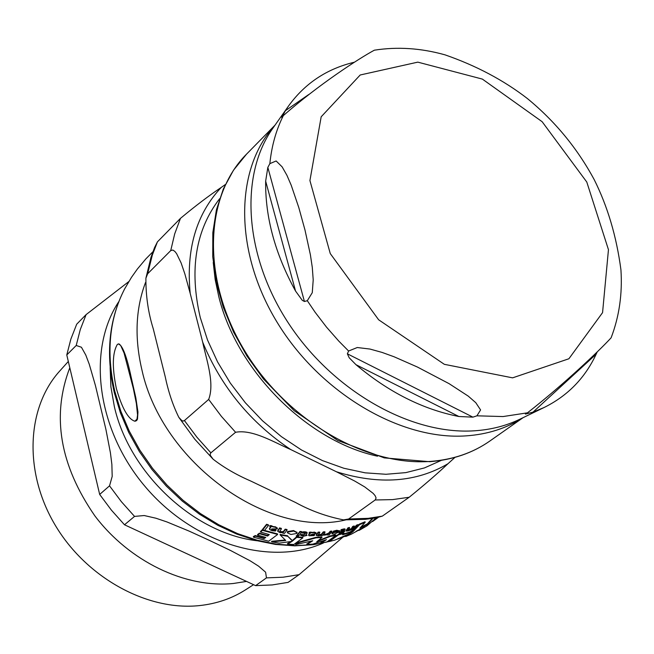 <?xml version="1.0" encoding="UTF-8"?>
<svg xmlns="http://www.w3.org/2000/svg" width="654" height="654" viewBox="0 0 654 654"><rect width="100%" height="100%" fill="white"/><g stroke="black" fill="none" stroke-linecap="round" stroke-linejoin="round"><path stroke-width="0.98" d="M117.368 344.405C112.374 352.768 112.03 367.442 116.33 388.435C122.036 408.268 128.209 419.189 134.847 421.209L136.988 419.165L137.553 414.93L136.367 403.485L133.302 388.37L124.064 353.005L120.638 345.402L118.456 343.922L117.368 344.405M269.947 528.416L269.955 529.765L272.064 530.68L275.399 531.015L275.98 530.312L272.71 530.124L271.467 529.429L271.704 528.914L277.312 528.857L275.767 527.435L270.037 526.135L269.726 526.56L271.099 526.822L269.947 528.416L270.723 526.634M333.556 531.669L333.033 532.323L336.189 531.473L337.987 531.661L332.379 532.985L331.979 533.844L334.292 534.138L339.312 531.833L339.606 531.122L336.916 530.795L333.556 531.669L333.417 531.146L336.777 530.263L339.434 530.885M309.162 534.678L309.072 535.765L314.075 535.618L314.672 534.931L311.631 535.479L310.511 535.185L310.773 534.719L316.013 533.476L314.664 532.65L309.407 532.814L309.089 533.231L310.348 533.149L309.162 534.678L309.89 533.092M287.703 532.078L287.49 532.83L290.899 534.481L296.883 533.427L297.088 532.708L293.703 531.097L287.703 532.078L287.556 531.538L293.564 530.558L296.965 532.438M329.314 541.504L334.897 540.098L350.111 533.411L353.307 530.647L349.98 532.528L342.631 534.825L344.118 533.435L338.519 534.841L329.314 541.504L329.183 540.997L338.38 534.326L343.979 532.92L344.118 533.435M372.837 518.491L367.499 524.426L359.847 528.203L365.177 522.301L359.594 524.639L352.808 531.816L345.704 536.525L351.272 534.212L364.638 526.862L360.174 529.781L367.033 525.816L376.164 517.837M360.174 529.781L358.907 530.435L358.768 529.928M356.054 531.326L360.411 529.037M367.499 524.426L367.36 523.887L372.273 518.475M361.008 527.083L367.36 523.887M365.177 522.301L365.03 521.761L359.447 524.099L359.594 524.639M345.704 536.525L345.565 536.002L349.424 533.762M351.95 531.89L359.447 524.099M349.98 532.528L349.841 532.004L352.588 530.459M343.513 534.016L349.841 532.004M338.519 534.841L338.38 534.326M353.307 530.647L353.201 530.239M292.461 541.062L287.809 536.313L280.206 534.972L285.733 540.49L271.721 541.839L279.283 543.122L292.036 541.373L287.621 544.103L293.818 544.52L302.892 537.817L302.761 537.294L296.532 536.852L296.671 537.384L292.461 541.062L292.322 540.539L296.532 536.852M287.621 544.103L287.482 543.58L290.842 541.602M271.721 541.839L271.582 541.299L285.209 540.024M302.892 537.817L296.671 537.384M287.809 536.313L292.322 540.539M280.206 534.972L280.067 534.432L287.67 535.773M287.474 532.56L287.556 531.538M260.619 532.086L269.301 534.588L267.617 536.043L259.507 533.729L257.684 535.127L265.786 537.433L264.028 538.585L255.371 536.1L253.474 537.171L268.68 541.21L277.656 534.441L277.509 533.901L262.229 529.789L262.377 530.353L260.619 532.086L260.48 531.53L262.229 529.789M253.474 537.171L253.327 536.615L255.232 535.544L263.889 538.038L265.107 537.261M255.371 536.1L255.232 535.544M264.028 538.585L263.889 538.038M257.684 535.127L257.537 534.571L259.368 533.165L267.478 535.495L268.72 534.432M277.656 534.441L262.377 530.353M267.617 536.043L267.478 535.495M259.507 533.729L259.368 533.165M312.072 532.438L314.525 532.119L315.915 532.887M310.65 534.866L314.533 534.408L314.672 534.931M312.146 532.806L311.075 532.07L309.268 532.282L309.407 532.814M309.089 533.231L309.268 532.282M308.794 535.16L309.023 534.154M333.033 532.323L333.417 531.146M337.848 532.062L337.766 531.457M332.379 532.985L332.24 532.462L337.709 531.538M331.979 533.844L332.24 532.462M348.059 528.383L346.08 531.048L347.805 530.999L351.599 529.765L354.337 526.495L352.841 526.977L350.896 529.364L348.729 530.353L347.699 530.427L349.547 527.966L348.059 528.383L347.92 527.852L349.399 527.435L349.547 527.966M354.337 526.495L354.198 525.955L352.702 526.445L352.841 526.977M346.203 530.688L347.92 527.852M350.896 529.364L352.702 526.445M347.912 529.985L350.748 528.841M269.562 528.972L269.8 527.852M269.726 526.56L269.889 525.563L271.843 525.808L273.029 526.911M270.037 526.135L269.889 525.563M272.963 526.56L275.62 526.871L277.239 528.179M275.98 530.312L275.833 529.756L271.524 529.143M280.95 532.176L279.667 531.514L281.408 528.882L279.65 528.473L277.786 531.359L279.945 532.585L282.994 532.667L282.659 533.067L284.433 533.402L287.09 530.067L285.316 529.715L283.427 532.16L280.95 532.176L280.803 531.628L283.28 531.612L285.177 529.168L286.951 529.511L287.09 530.067M285.316 529.715L285.177 529.168M277.795 531.081L279.503 527.917L281.269 528.326L281.408 528.882M283.427 532.16L283.28 531.612M279.65 528.473L279.503 527.917M279.691 531.212L280.803 531.628M320.689 535.691L322.308 535.577L325.03 532.307L323.403 532.421L321.474 534.809L319.16 535.364L318.016 535.119L319.831 532.609L318.22 532.658L316.283 535.397L318.204 535.896L320.623 535.446M318.22 532.658L318.081 532.127L319.692 532.078L319.831 532.609M316.332 535.103L318.081 532.127M318.106 534.784L321.335 534.285L323.264 531.898L324.891 531.784L325.03 532.307M321.474 534.809L321.335 534.285M323.403 532.421L323.264 531.898M302.892 536.37L307.004 535.397L305.606 535.274L307.184 533.018L302.941 532.389L302.45 533.026L305.393 533.255L303.947 535.185L301.29 535.005L300.807 535.561L303.464 535.74L302.892 536.37L302.884 535.708M305.271 533.59L305.148 533.035L303.947 535.185M302.45 533.026L302.802 531.857L305.066 531.784L306.751 532.184L307.012 532.789M302.941 532.389L302.802 531.857M301.29 535.005L301.151 534.481L303.808 534.661M306.898 532.716L306.751 532.184M300.807 535.561L301.151 534.481M307.053 535.34L306.031 534.776M341.968 532.07L339.557 532.609L339.066 533.157L341.478 532.618L340.897 533.239L344.789 531.367L343.473 531.702L345.108 529.527L343.358 529.503L340.783 530.77L343.456 530.181L341.968 532.07L343.064 530.092M340.783 530.77L341.135 529.609L344.723 528.841L344.854 529.339M341.282 530.141L341.135 529.609M344.862 529.372L344.723 528.841M344.789 531.367L344.094 530.991M339.557 532.609L339.418 532.086L341.829 531.547M339.066 533.157L339.418 532.086M340.897 533.239L340.775 532.781M264.51 530.419L268.549 525.415L266.734 524.843L262.712 529.854L264.51 530.419M266.734 524.843L266.587 524.271L268.402 524.843L268.549 525.415M262.712 529.854L262.565 529.29L266.587 524.271M352.383 530.533L353.978 529.961L358.188 525.137L358.04 524.606L356.446 525.187L356.594 525.718L352.383 530.533L352.244 530.01L356.446 525.187M358.188 525.137L356.594 525.718M299.131 535.422L301.813 532.119L300.137 531.964L297.447 535.266L299.131 535.422M300.137 531.964L299.998 531.424L301.674 531.588L301.813 532.119M297.447 535.266L297.308 534.735L299.998 531.424M327.605 535.054L329.175 534.858L331.897 531.596L330.335 531.792L328.913 533.558L326.199 534.751L323.632 535.209L327.507 534.686M323.632 535.209L323.493 534.686L324.801 534.065L326.06 534.228L328.774 533.035L330.188 531.261L331.758 531.073L331.897 531.596M324.94 534.588L324.801 534.065M330.335 531.792L330.188 531.261M297.137 536.615L298.486 536.223L296.45 536.174L297.137 536.615M296.385 535.928L297.644 535.397L298.363 536.084M295.698 544.586L312.751 540.76L306.922 544.52L312.841 544.112L326.485 539.656L321.024 543.098L326.73 542.068L335.927 535.397L330.196 536.427L316.749 541.79L321.989 537.433L316.046 537.833L299.172 542.526L295.698 544.586L295.559 544.063L299.033 542.011L315.907 537.318L321.858 536.918L321.989 537.433M335.927 535.397L335.788 534.882L330.057 535.912L330.196 536.427M321.024 543.098L320.885 542.583L324.67 540.359M306.922 544.52L306.783 544.005L311.443 541.144M318.179 540.752L330.057 535.912M316.046 537.833L315.907 537.318M299.172 542.526L299.033 542.011M118.717 343.93L118.954 343.898C122.944 346.514 126.966 357.395 131.021 376.532L135.828 397.812L137.961 412.036L137.495 419.116L136.621 420.612L135.084 421.176M219.597 198.734C195.562 230.053 189.129 269.669 200.279 317.582L207.514 339.99L217.594 361.981L230.306 383.081L245.405 402.831L262.556 420.824L281.4 436.651L301.527 450.009L322.487 460.604L343.849 468.256L365.153 472.834L385.966 474.281L405.872 472.613L424.479 467.912L441.458 460.326M145.899 278.22L150.951 257.447L154.54 247.621L157.434 241.857L152.349 255.003L147.641 273.781L145.899 278.22C145.785 295.886 148.237 312.751 153.265 328.815L165.176 376.549C168.397 391.877 172.95 405.48 178.836 417.358L181.918 420.686L183.194 421.053L184.428 420.555L196.96 437.256L210.874 452.846L210.179 454.015L210.335 455.397L213.122 459.206C223.774 467.496 236.323 474.779 250.768 481.042L295.575 502.501C310.348 510.651 326.33 516.447 343.522 519.889L348.623 519.006L368.218 518.336L382.312 516.145L375.952 517.878L365.365 519.333L343.513 519.897M157.434 241.857L180.471 218.362C195.268 206.026 208.855 195.718 221.216 187.445C196.282 214.079 185.94 249.387 190.191 293.393L184.861 273.936L181.15 263.022L176.621 253.678L174.839 251.406L172.795 250.024L170.727 250.605L147.641 273.781M184.428 420.555L208.667 399.422C214.929 383.13 206.288 359.398 202.691 342.181C221.027 386.71 250.351 422.484 290.654 449.511C274.386 442.488 252.567 429.065 235.579 432.278L210.874 452.846M348.623 519.006L375.183 499.975L376.099 497.98L375.085 495.626L373.148 493.361L364.719 486.911L354.623 480.992L336.418 471.763C379.181 485.047 416.361 482.374 447.957 463.743C437.109 473.913 424.193 485.08 409.2 497.244L382.312 516.145M290.654 449.511L336.418 471.763M447.957 463.743L454.971 457.383M225.344 184.534L221.216 187.445M190.191 293.393L202.691 342.181M213.229 262.483L215.158 279.479L218.804 296.712C236.977 370.941 307.249 441.213 377.513 456.198M528.538 99.49L527.377 98.533C503.694 80.246 476.235 65.686 445.006 54.846C420.955 48.118 397.403 46.565 374.341 50.194C359.005 58.443 318.514 84.693 283.321 115.635L281.76 117.532L285.397 110.706L288.504 106.046C304.895 83.369 326.845 68.76 354.362 62.22M597.2 351.991L596.154 354.19C585.003 378.061 567.672 395.825 544.153 407.483L533.026 412.126L525.415 414.088L527.459 412.829C564.582 383.784 600.127 349.849 611.106 337.807C619.224 316.61 622.502 293.94 620.932 269.8C616.534 236.495 607.599 206.394 594.143 179.498L593.464 178.256M347.364 353.814L348.598 351.018L357.272 347.519L369.976 349.056L382.091 352.424L394.109 356.782L417.448 367.058L449.077 383.653L468.256 396.128L475.777 402.684L480.576 409.927L476.921 415.821L472.907 417.146L458.895 416.508C422.876 409.429 388.574 392.155 355.972 364.687L349.22 357.787L347.364 353.814L472.907 417.146M307.306 300.709L304.421 301.478L302.295 300.341L295.543 291.046C275.13 253.907 265.172 217.267 265.655 181.133L267.838 167.391L269.849 163.639L276.143 160.974L282.127 166.86L286.934 175.329L291.234 185.295L298.788 207.547L305.009 230.11L310.397 254.807L312.285 267.372L313.209 279.887L312.277 292.69L307.306 300.709L315.114 312.244L326.452 327.057L338.78 341.086L348.598 351.018M69.798 367.728C51.421 415.691 59.776 465.068 94.855 515.867C129.369 561.524 185.352 588.322 233.355 583.491L246.525 581.414M255.624 585.632L124.489 524.778L134.536 516.407L144.199 515.532L155.93 518.221L166.942 521.941L189.071 531.089L209.942 540.629L230.347 550.382L250.18 560.838L258.641 566.201L265.606 572.193L266.456 577.874L255.624 585.632L272.17 584.946L288.095 582.387L299.082 574.67L342.909 537.155M99.67 494.44L66.782 354.942L76.207 345.484L81.431 347.241L85.797 355.081L89.279 364.294L95.443 385.574L105.932 429.506L110.428 452.879L111.867 464.373L112.194 476.423L109.529 485.84L99.67 494.44L111.409 510.145L124.489 524.778M128.805 281.58L86.107 314.607L76.698 324.204L70.877 339.074L66.782 354.942M68.318 361.466L59.71 371.047C26.601 407.507 23.577 471.722 54.895 524.647C86.05 577.629 147.273 611.253 199.601 605.579C216.58 603.74 231.835 598.524 245.348 589.933L253.572 584.684M293.703 531.097L293.564 530.558M314.664 532.65L314.525 532.119M311.631 535.479L311.492 534.947M311.214 532.601L311.075 532.07M336.916 530.795L336.777 530.263M332.306 533.067L332.167 532.544M346.506 530.304L346.367 529.781M348.729 530.353L348.59 529.822M271.99 526.38L271.843 525.808M275.767 527.435L275.62 526.871M272.71 530.124L272.563 529.568M278.146 530.451L278.007 529.904M316.683 534.588L316.544 534.065M319.16 535.364L319.021 534.841M305.214 532.323L305.066 531.784M343.358 529.503L343.219 528.972M326.199 534.751L326.06 534.228M328.913 533.558L328.774 533.035M297.783 535.92L297.644 535.397M296.45 536.174L296.311 535.651M124.906 288.414L124.661 288.872C109.308 318.482 106.005 352.555 114.752 391.1L120.835 411.252L129.247 431.068L139.874 450.197L152.529 468.313L167.007 485.096L183.046 500.261L200.377 513.545L218.689 524.729L237.664 533.648L256.981 540.147L276.299 544.153L295.314 545.632L313.707 544.586L331.194 541.062M145.507 282.528C135.582 308.909 134.405 338.118 141.975 370.148C162.127 462.329 267.543 538.397 345.525 519.979M180.471 218.362L174.683 233.928L170.727 250.605M208.667 399.422L221.428 416.41L235.579 432.278M375.183 499.975L392.547 499.615L409.2 497.244M285.397 110.706L308.704 94.544M596.154 354.19L533.026 412.126M458.895 416.508L355.972 364.687M544.153 407.483L519.611 419.345C506 425.885 490.966 429.703 474.518 430.798C411.17 435.139 333.409 391.345 288.954 323.934C244.351 256.564 239.127 175.607 272.792 128.323L288.504 106.046M476.921 415.821L503.032 416.557L527.459 412.829M283.321 115.635C276.135 129.95 271.647 145.948 269.849 163.639M512.605 377.849L568.898 358.76L602.563 312.637L608.457 249.681L586.793 182.049L542.141 121.709L482.374 79.101L417.816 62.138L360.199 74.989L321.179 116.788L309.922 180.561L330.262 253.564L378.633 319.781L444.344 364.327L512.605 377.849M304.421 301.478L267.838 167.391M295.543 291.046L265.655 181.133M274.754 125.535C234.631 168.985 233.87 251.422 277.092 322.242C320.076 393.128 400.665 440.518 466.13 435.866C487.532 434.37 506.376 428.37 522.677 417.865M523.11 417.653L489.83 441.041C472.94 452.862 453.148 459.648 430.455 461.405C364.981 466.49 284.801 419.14 243.272 348.468C201.481 277.876 204.637 196.135 246.525 154.156L275.032 125.143M110.134 367.54L110.902 386.833L114.336 406.502C129.206 473.03 193.87 533.484 257.038 540.76M118.775 301.682C86.671 349.955 96.874 429.931 145.229 486.682C193.322 543.654 270.56 566.773 323.419 542.984M86.107 314.607L80.287 329.542L76.207 345.484M109.529 485.84L121.358 501.667L134.536 516.407M266.456 577.874L283.084 577.212L299.082 574.67M297.088 532.708L296.949 532.168M287.49 532.83L287.343 532.291M316.127 533.133L315.988 532.601M312.187 532.887L312.048 532.356M308.737 535.422L308.598 534.898M339.606 531.122L339.459 530.598M346.072 531.048L345.933 530.525M269.546 529.225L269.407 528.661M273.078 527.018L272.931 526.454M277.402 528.465L277.255 527.909M277.786 531.359L277.648 530.811M316.283 535.397L316.144 534.874M307.184 533.018L307.045 532.487M345.108 529.527L344.96 529.004M298.486 536.223L298.347 535.7M296.401 536.321L296.262 535.789M118.963 343.898L118.456 343.922M135.353 421.176L134.847 421.209M337.775 539.019L345.59 536.092M331.365 541.021L313.479 544.692L294.766 545.845L275.53 544.439L256.074 540.506L236.715 534.081L217.749 525.268L199.486 514.207L182.245 501.07L166.296 486.069L151.916 469.458L139.335 451.505L128.773 432.515L120.385 412.805L114.319 392.694C105.474 354.051 108.916 319.446 124.652 288.88L131.495 277.321L137.307 269.113L145.891 258.861L152.93 251.741M378.274 517.445L372.584 521.557M213.122 459.214L194.794 439.235L178.828 417.35M594.134 179.507C577.229 148.188 554.976 121.203 527.377 98.541M246.525 154.156L233.486 170.22L223.349 188.916L216.4 209.869L212.82 232.652L212.746 256.793L216.212 281.784L223.194 307.061L233.543 332.06L247.048 356.209L263.431 378.944L294.194 410.712L337.799 440.494L384.274 457.89L429.719 461.683C452.633 459.917 472.67 453.034 489.83 441.041"/></g></svg>
